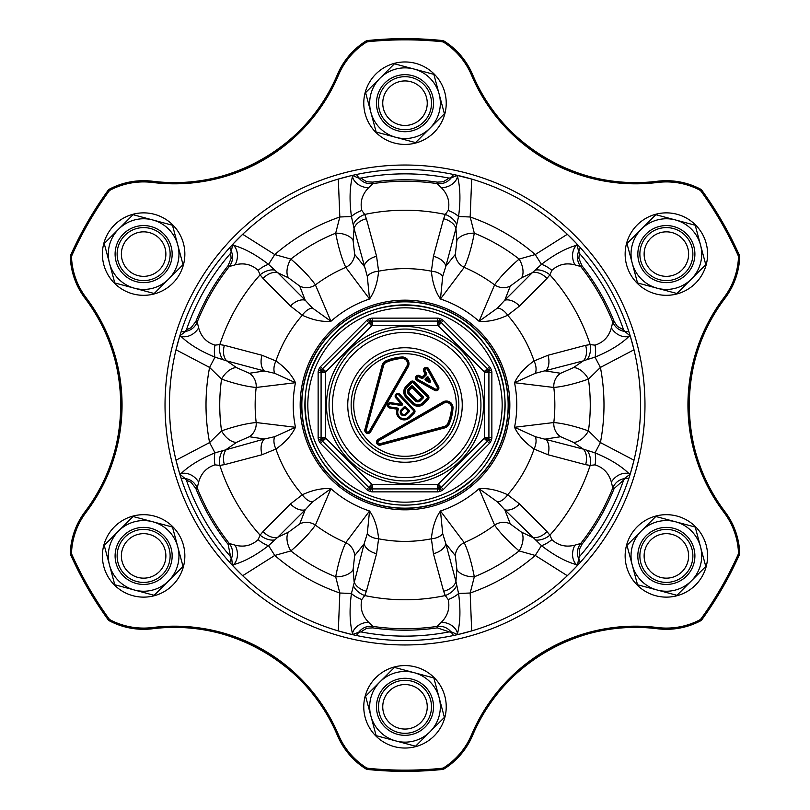 <?xml version="1.0" encoding="UTF-8"?>
<svg xmlns="http://www.w3.org/2000/svg" width="810" height="810" viewBox="0 0 810 810"><rect width="100%" height="100%" fill="white"/><g stroke="black" fill="none" stroke-linecap="round" stroke-linejoin="round"><path stroke-width="1.21" d="M691.973 260.952A26.497 26.497 0 0 0 659.512 228.501A26.497 26.497 0 0 0 647.635 272.838A26.497 26.497 0 0 0 691.973 260.952M687.862 259.858A22.255 22.255 0 0 1 650.643 269.831A22.255 22.255 0 0 1 660.616 232.602A22.255 22.255 0 0 1 687.862 259.858M646.198 274.266A28.522 28.522 0 0 0 693.927 261.478A28.522 28.522 0 0 0 658.986 226.547A28.522 28.522 0 0 0 646.198 274.266M675.52 219.966A35.336 35.336 0 0 0 632.245 263.24A35.336 35.336 0 0 0 691.355 279.085A35.336 35.336 0 0 0 675.52 219.966L695.223 225.251L705.783 264.657L676.937 293.503L637.521 282.943L626.96 243.537L655.817 214.69L675.52 219.966M626.96 243.537L637.521 282.943L676.937 293.503L705.783 264.657L695.223 225.251M626.555 264.769A41.219 41.219 0 0 1 677.038 214.275A41.219 41.219 0 0 1 695.517 283.247A41.219 41.219 0 0 1 626.555 264.769M423.741 84.453A26.497 26.497 0 0 0 379.404 96.329A26.497 26.497 0 0 0 411.855 128.79A26.497 26.497 0 0 0 423.741 84.453M420.734 87.46A22.255 22.255 0 0 1 410.761 124.689A22.255 22.255 0 0 1 383.505 97.433A22.255 22.255 0 0 1 420.734 87.46M412.381 130.744A28.522 28.522 0 0 0 425.169 83.025A28.522 28.522 0 0 0 377.45 95.813A28.522 28.522 0 0 0 412.381 130.744M444.406 113.754L433.846 74.348L394.44 63.787L380.011 78.205A35.336 35.336 0 0 0 395.857 137.325A35.336 35.336 0 0 0 439.131 94.051A35.336 35.336 0 0 0 380.011 78.205L394.44 63.787L433.846 74.348L444.406 113.754L415.56 142.601L395.857 137.325L376.154 132.04L370.869 112.337L365.593 92.634L380.011 78.205L365.593 92.634M376.154 132.04L415.56 142.601M394.328 143.016A41.219 41.219 0 0 1 375.85 74.044A41.219 41.219 0 0 1 444.822 92.522A41.219 41.219 0 0 1 394.328 143.016M136.769 228.501A26.497 26.497 0 0 0 124.892 272.838A26.497 26.497 0 0 0 169.229 260.952A26.497 26.497 0 0 0 136.769 228.501M137.872 232.602A22.255 22.255 0 0 1 165.119 259.858A22.255 22.255 0 0 1 127.899 269.831A22.255 22.255 0 0 1 137.872 232.602M171.183 261.478A28.522 28.522 0 0 0 136.242 226.547A28.522 28.522 0 0 0 123.454 274.266A28.522 28.522 0 0 0 171.183 261.478M109.502 263.24A35.336 35.336 0 0 0 168.612 279.085A35.336 35.336 0 0 0 152.776 219.966A35.336 35.336 0 0 0 109.502 263.24L104.217 243.537L133.063 214.69L172.479 225.251L183.04 264.657L154.183 293.503L114.777 282.943L109.502 263.24M154.183 293.503L183.04 264.657L172.479 225.251L133.063 214.69M172.773 283.247A41.219 41.219 0 0 1 103.812 264.769A41.219 41.219 0 0 1 154.295 214.275A41.219 41.219 0 0 1 172.773 283.247M118.027 549.048A26.497 26.497 0 0 0 150.488 581.499A26.497 26.497 0 0 0 162.364 537.162A26.497 26.497 0 0 0 118.027 549.048M122.138 550.142A22.255 22.255 0 0 1 159.357 540.169A22.255 22.255 0 0 1 149.384 577.398A22.255 22.255 0 0 1 122.138 550.142M163.802 535.734A28.522 28.522 0 0 0 116.073 548.522A28.522 28.522 0 0 0 151.014 583.453A28.522 28.522 0 0 0 163.802 535.734M134.48 590.034A35.336 35.336 0 0 0 177.755 546.76A35.336 35.336 0 0 0 118.645 530.914A35.336 35.336 0 0 0 134.48 590.034L114.777 584.749L104.217 545.343L133.063 516.496L172.479 527.057L183.04 566.463L154.183 595.309L134.48 590.034M183.04 566.463L172.479 527.057L152.776 521.772L133.063 516.496L104.217 545.343M183.445 545.231A41.219 41.219 0 0 1 132.962 595.725A41.219 41.219 0 0 1 114.483 526.753A41.219 41.219 0 0 1 183.445 545.231M386.259 725.547A26.497 26.497 0 0 0 430.596 713.671A26.497 26.497 0 0 0 398.145 681.21A26.497 26.497 0 0 0 386.259 725.547M389.266 722.54A22.255 22.255 0 0 1 399.239 685.311A22.255 22.255 0 0 1 426.495 712.567A22.255 22.255 0 0 1 389.266 722.54M397.619 679.256A28.522 28.522 0 0 0 384.831 726.975A28.522 28.522 0 0 0 432.55 714.187A28.522 28.522 0 0 0 397.619 679.256M429.988 731.794A35.336 35.336 0 0 0 414.143 672.675A35.336 35.336 0 0 0 370.869 715.949A35.336 35.336 0 0 0 429.988 731.794L415.56 746.212L376.154 735.652L365.593 696.246L394.44 667.399L433.846 677.96L444.406 717.366L429.988 731.794M433.846 677.96L394.44 667.399L365.593 696.246M415.672 666.984A41.219 41.219 0 0 1 434.15 735.956A41.219 41.219 0 0 1 365.178 717.478A41.219 41.219 0 0 1 415.672 666.984M365.816 767.434A72.191 72.191 0 0 1 338.509 734.923A178.089 178.089 0 0 0 152.523 627.537A72.191 72.191 0 0 1 110.717 620.156A5.7 5.7 0 0 1 108.692 618.415A365.158 365.158 0 0 1 72.029 554.901A5.7 5.7 0 0 1 71.533 552.278A72.191 72.191 0 0 1 86.042 512.376A178.089 178.089 0 0 0 86.042 297.624A72.191 72.191 0 0 1 71.533 257.722A5.7 5.7 0 0 1 72.029 255.099A365.158 365.158 0 0 1 108.692 191.585A5.7 5.7 0 0 1 110.717 189.844A72.191 72.191 0 0 1 152.523 182.463A178.089 178.089 0 0 0 338.509 75.077A72.191 72.191 0 0 1 365.816 42.566A5.7 5.7 0 0 1 368.337 41.685A365.158 365.158 0 0 1 441.663 41.685A5.7 5.7 0 0 1 444.184 42.566A72.191 72.191 0 0 1 471.491 75.077A178.089 178.089 0 0 0 657.477 182.463A72.191 72.191 0 0 1 699.283 189.844A5.7 5.7 0 0 1 701.308 191.585A365.158 365.158 0 0 1 737.971 255.099A5.7 5.7 0 0 1 738.467 257.722A72.191 72.191 0 0 1 723.958 297.624A178.089 178.089 0 0 0 723.958 512.376A72.191 72.191 0 0 1 738.467 552.278A5.7 5.7 0 0 1 737.971 554.901A365.158 365.158 0 0 1 701.308 618.415A5.7 5.7 0 0 1 699.283 620.156A72.191 72.191 0 0 1 657.477 627.537A178.089 178.089 0 0 0 471.491 734.923A72.191 72.191 0 0 1 444.184 767.434A5.7 5.7 0 0 1 441.663 768.315A365.158 365.158 0 0 1 368.337 768.315A5.7 5.7 0 0 1 365.816 767.434L365.715 767.586A5.893 5.883 19.3 0 0 368.317 768.498A365.34 365.34 0 0 0 441.683 768.498L441.663 768.315M181.116 478.194L184.862 478.558L186.422 480.158A231.144 231.144 0 0 0 230.617 556.713L231.225 558.86L229.665 562.292M229.645 562.282A235.558 235.558 0 0 1 181.106 478.214L179.86 474.275A235.558 235.558 0 0 0 229.645 562.282L232.44 565.34A235.558 235.558 0 0 1 229.645 562.282M356.451 635.496L358.638 632.428L360.794 631.871A231.144 231.144 0 0 0 449.206 631.871L451.362 632.428L453.549 635.496A235.558 235.558 0 0 1 356.461 635.506L352.421 634.615A235.558 235.558 0 0 0 453.539 635.506L457.579 634.615A235.558 235.558 0 0 1 453.539 635.506M580.335 562.292L578.775 558.86L579.383 556.713A231.144 231.144 0 0 0 623.578 480.158L625.138 478.558L628.884 478.194M578.806 557.877L577.581 564.934L576.528 564.692A14.722 11.37 -76.4 0 1 574.999 545.13C566.089 547.428 558.374 545.606 551.863 539.663A14.722 5.66 141.2 0 1 541.444 545.626C554.05 555.336 565.745 561.694 576.528 564.692L577.378 565.228A5.893 5.69 33.9 0 0 577.56 565.34A235.558 235.558 0 0 0 628.894 478.214L630.139 474.275A235.558 235.558 0 0 1 580.355 562.282L577.813 565.066A5.893 5.69 -146.2 0 1 577.581 564.934L576.416 566.565L577.813 565.066M628.884 331.806L625.138 331.442L623.578 329.842A231.144 231.144 0 0 0 579.383 253.287L578.775 251.14L580.335 247.708M624.297 330.925L629.957 335.826A5.893 5.69 -26.1 0 0 630.139 335.725A235.558 235.558 0 0 0 580.355 247.718L577.56 244.66A235.558 235.558 0 0 1 628.894 331.786L630.463 336.788A235.558 235.558 0 0 1 633.997 349.788L630.463 336.788A5.893 5.255 -22.1 0 1 630.362 336.839L630.625 337.335M358.638 177.572L356.451 174.504A235.558 235.558 0 0 1 453.539 174.494L451.362 177.572L449.206 178.129A231.144 231.144 0 0 0 360.794 178.129L359.508 178.048M229.665 247.708L231.225 251.14L230.617 253.287A231.144 231.144 0 0 0 186.422 329.842L184.862 331.442L181.116 331.806M231.194 252.123L232.622 244.772A5.893 5.69 -146.1 0 0 232.44 244.66A235.558 235.558 0 0 0 181.106 331.786L179.86 335.725A235.558 235.558 0 0 1 229.645 247.718L233.189 243.85A235.558 235.558 0 0 1 242.686 234.292L233.189 243.85A5.893 5.255 -142.1 0 1 233.29 243.911L233.584 243.435M630.625 472.665L633.997 460.212A235.558 235.558 0 0 1 630.463 473.212L629.795 474.498A5.893 5.69 26.2 0 1 630.028 474.63M585.61 464.677A14.722 9.437 -75 0 0 583.261 449.115L535.349 436.712L514.532 427.285C518.238 435.213 524.748 442.462 534.073 449.044L547.975 454.734L585.61 464.677L590.176 465.396L595.046 464.859C603.45 467.522 608.887 473.283 611.358 482.163A14.722 11.37 -43.6 0 1 629.066 473.698L629.957 474.174A5.893 5.69 -153.9 0 1 630.139 474.275L630.463 473.212A5.893 5.255 -157.9 0 0 630.362 473.161M576.71 566.089A5.893 5.255 37.9 0 0 576.811 566.149A235.558 235.558 0 0 1 567.314 575.707L576.416 566.565M234.323 567.344A235.558 235.558 0 0 0 242.686 575.707A235.558 235.558 0 0 1 233.189 566.149L242.686 575.707A235.558 235.558 0 0 0 338.317 630.919L351.348 634.362A235.558 235.558 0 0 1 338.317 630.919A235.558 235.558 0 0 0 349.738 633.987M575.677 567.344A235.558 235.558 0 0 1 458.652 634.362L471.683 630.919A235.558 235.558 0 0 1 460.262 633.987M443.617 591.249A14.722 9.437 -15 0 0 455.929 581.428L445.875 543.834A14.722 9.437 165 0 1 433.421 553.686L443.617 591.249L445.277 595.563L448.183 599.521C450.087 608.118 447.808 615.711 441.359 622.293A14.722 11.37 16.4 0 1 457.539 633.39L457.579 634.402A5.893 5.69 -93.9 0 1 457.579 634.615L458.652 634.362A5.893 5.255 -97.9 0 0 458.652 634.25L457.215 634.422L450.856 631.658C447.15 627.477 442.554 625.735 437.066 626.413L437.278 627.871L449.206 631.871M351.348 634.25A5.893 5.255 97.9 0 0 351.348 634.362L352.421 634.615A5.893 5.69 93.9 0 1 352.421 634.402L350.781 634.23M576.416 243.435L567.314 234.292A235.558 235.558 0 0 1 576.811 243.85L578.806 252.123M546.983 278.427A14.722 9.437 -135 0 0 532.332 272.676L504.802 300.186A14.722 9.437 45 0 1 519.554 306.048L546.983 278.427L549.899 274.833L551.863 270.337C558.374 264.394 566.079 262.572 574.999 264.87A14.722 11.37 -103.6 0 1 576.528 245.308L577.378 244.772A5.893 5.69 146.1 0 1 577.56 244.66L576.811 243.85A5.893 5.255 142.1 0 0 576.71 243.911M179.061 338.367A235.558 235.558 0 0 0 176.003 349.788A235.558 235.558 0 0 1 179.536 336.788L176.003 349.788A235.558 235.558 0 0 0 176.003 460.212L179.536 473.212A235.558 235.558 0 0 1 176.003 460.212A235.558 235.558 0 0 0 179.061 471.633M263.017 531.573A14.722 9.437 45 0 0 277.668 537.324L305.198 509.814A14.722 9.437 -135 0 1 290.446 503.952L263.017 531.573L260.101 535.167L258.137 539.663C251.626 545.606 243.911 547.428 235.001 545.13A14.722 11.37 76.4 0 1 233.472 564.692L232.622 565.228A5.893 5.69 -33.9 0 1 232.44 565.34L233.189 566.149A5.893 5.255 -37.9 0 0 233.29 566.089L232.419 564.934L231.64 558.039C233.401 552.744 232.612 547.884 229.281 543.48L228.126 544.381L230.617 556.713M179.638 473.161A5.893 5.255 157.9 0 0 179.536 473.212L179.86 474.275A5.893 5.69 153.9 0 1 180.043 474.174L179.374 472.665M350.781 175.77L338.317 179.081A235.558 235.558 0 0 1 351.348 175.638L352.785 175.578L359.144 178.342C362.85 182.523 367.446 184.265 372.934 183.586A223.722 223.722 0 0 1 437.066 183.586L441.359 187.707C447.808 194.278 450.087 201.872 448.183 210.478L445.277 214.437L443.617 218.751L433.421 256.314A14.722 9.437 15 0 1 445.875 266.166L455.929 228.572A14.722 9.437 -165 0 0 443.617 218.751M366.383 218.751A14.722 9.437 165 0 0 354.071 228.572L367.284 276.261L369.532 299.001C374.544 291.833 377.571 282.558 378.604 271.198L376.579 256.314L366.383 218.751L364.723 214.437L361.817 210.478C359.913 201.882 362.192 194.289 368.641 187.707A14.722 11.37 -163.6 0 1 352.461 176.61L352.421 175.598A5.893 5.69 86.1 0 1 352.421 175.385A235.558 235.558 0 0 1 356.461 174.494L351.348 175.638A5.893 5.255 82.1 0 0 351.348 175.75M450.492 178.048L457.215 175.578L458.652 175.75A5.893 5.255 -82.1 0 0 458.652 175.638A235.558 235.558 0 0 1 471.683 179.081L453.539 174.494M356.461 174.494A235.558 235.558 0 0 1 457.579 175.385A5.893 5.69 -86.1 0 1 457.579 175.598L457.539 176.61A14.722 11.37 163.6 0 1 441.359 187.707M630.939 338.367A235.558 235.558 0 0 1 633.997 460.212L600.413 442.564L588.445 430.869C574.806 426.151 563.264 423.377 553.817 422.536L514.532 427.285A111.78 111.78 0 0 0 514.532 382.715L535.349 373.288L583.261 360.885A14.722 9.437 -105 0 0 585.61 345.323L547.975 355.266A14.722 9.437 75 0 1 545.677 370.98L560.652 373.278A14.722 13.466 -81.2 0 0 553.817 387.464C563.223 386.633 574.766 383.849 588.445 379.131L600.413 367.436L633.997 349.788M305.35 431.7A103.174 103.174 0 0 1 431.7 305.35A103.174 103.174 0 0 1 477.951 477.951A103.174 103.174 0 0 1 305.35 431.7M224.39 345.323A14.722 9.437 105 0 0 226.739 360.885L264.323 370.98A14.722 9.437 -75 0 1 262.025 355.266L224.39 345.323L219.824 344.604L214.954 345.141C206.55 342.478 201.113 336.717 198.642 327.837A14.722 11.37 136.4 0 1 180.934 336.302L180.043 335.826A5.893 5.69 26.1 0 1 179.86 335.725L179.536 336.788A5.893 5.255 22.1 0 0 179.638 336.839L180.205 335.502L185.784 331.381C191.251 330.267 195.058 327.159 197.215 322.056A223.722 223.722 0 0 1 229.281 266.52C232.612 262.106 233.401 257.256 231.64 251.961L231.225 251.14M577.813 244.934A5.893 5.69 146.2 0 0 577.581 245.065L576.528 245.308C565.745 248.316 554.05 254.674 541.444 264.374L535.238 254.553L567.314 234.292A235.558 235.558 0 0 0 471.683 179.081L470.175 216.989L458.561 216.523C460.667 200.748 460.323 187.444 457.539 176.61L457.215 175.578A5.893 5.69 -86.2 0 0 457.215 175.304M349.738 176.013A235.558 235.558 0 0 0 234.323 242.656M233.29 243.911L232.622 244.772L233.472 245.308A14.722 11.37 103.6 0 1 235.001 264.87C243.911 262.572 251.626 264.394 258.137 270.337A14.722 5.66 -38.8 0 1 268.555 264.374C255.95 254.664 244.256 248.305 233.472 245.308L232.419 245.065A5.893 5.69 -146.2 0 0 232.186 244.934M235.001 264.87L229.281 266.52L228.126 265.619A225.19 225.19 0 0 0 195.848 321.519L197.215 322.056L198.642 327.837M184.862 331.442L185.703 330.925M179.972 335.37A5.893 5.69 26.2 0 0 180.205 335.502L180.934 336.302C188.932 344.139 200.283 351.084 214.994 357.149A14.722 5.66 -81.2 0 1 214.954 345.141M176.003 349.788L209.587 367.436L214.994 357.149L226.739 360.885M226.739 449.115A14.722 9.437 75 0 0 224.39 464.677L262.025 454.734A14.722 9.437 -105 0 1 264.323 439.02L214.994 452.851C200.283 458.916 188.922 465.861 180.934 473.698A14.722 11.37 43.6 0 1 198.642 482.163C201.103 473.293 206.54 467.522 214.954 464.859A14.722 5.66 -98.8 0 1 214.994 452.851L209.587 442.564L176.003 460.212M185.703 479.075L180.205 474.498A5.893 5.69 153.8 0 0 179.972 474.63M186.422 480.158L191.049 482.254L195.848 488.481L197.215 487.944C195.058 482.841 191.251 479.733 185.784 478.619L184.862 478.558M231.225 558.86L231.194 557.877M232.186 565.066A5.893 5.69 -33.8 0 0 232.419 564.934L233.472 564.692C244.256 561.694 255.95 555.336 268.555 545.626A14.722 5.66 -141.2 0 1 258.137 539.663M242.686 575.707L274.762 555.447L268.555 545.626L277.668 537.324M376.579 553.686L378.604 538.802C377.571 527.442 374.544 518.167 369.532 510.999L345.779 542.649C341.8 551.205 338.428 562.596 335.684 576.801A14.722 7.816 -7.2 0 0 353.119 569.41L354.071 581.448A14.722 9.437 15 0 0 366.383 591.249L376.579 553.686A14.722 9.437 -165 0 1 364.125 543.834L351.439 593.477C349.333 609.252 349.677 622.556 352.461 633.39A14.722 11.37 -16.4 0 1 368.641 622.293C362.192 615.721 359.913 608.128 361.817 599.521A14.722 5.66 -158.8 0 1 351.439 593.477L339.825 593.011L338.317 630.919M359.508 631.952L352.785 634.422A5.893 5.69 93.8 0 0 352.785 634.696M360.794 631.871L366.798 628.236L372.721 627.871L372.934 626.413C367.446 625.735 362.85 627.477 359.144 631.658L358.638 632.428M451.362 632.428L450.492 631.952M457.215 634.696A5.893 5.69 -93.8 0 0 457.215 634.422L457.539 633.39C460.323 622.536 460.667 609.231 458.561 593.477A14.722 5.66 158.8 0 1 448.183 599.521M459.219 634.23L458.652 634.25M471.683 630.919L470.175 593.011L458.561 593.477L455.929 581.428L456.88 569.41A14.722 7.816 7.2 0 0 474.316 576.801C471.572 562.596 468.2 551.205 464.221 542.649A14.722 13.466 -38.8 0 0 455.352 555.66L456.88 569.41M532.332 537.324A14.722 9.437 -45 0 0 546.983 531.573L519.554 503.952A14.722 9.437 135 0 1 504.802 509.814L541.444 545.626L535.238 555.447L567.314 575.707M657.477 182.463L657.447 182.28A177.906 177.906 0 0 1 471.653 75.006A72.374 72.374 0 0 0 444.285 42.414L444.184 42.566M699.283 189.844L699.364 189.682A72.374 72.374 0 0 0 657.447 182.28L657.325 181.258A73.396 73.396 0 0 1 700.073 188.892L700.073 188.892A5.893 5.883 40.8 0 1 702.149 190.674L702.149 190.674A366.373 366.373 0 0 1 739.186 254.826L739.186 254.826A5.893 5.883 79.2 0 1 739.692 257.509L739.692 257.509A73.396 73.396 0 0 1 724.93 298.353L724.93 298.353A176.884 176.884 0 0 0 724.93 511.647L724.93 511.647A73.396 73.396 0 0 1 739.692 552.491L739.692 552.491A5.893 5.883 100.8 0 1 739.186 555.174L739.186 555.174A366.373 366.373 0 0 1 702.149 619.326L702.149 619.326A5.893 5.883 139.2 0 1 700.073 621.108A73.396 73.396 0 0 1 657.325 628.742L657.325 628.742A176.884 176.884 0 0 0 472.605 735.389L472.605 735.389A73.396 73.396 0 0 1 444.619 768.599A5.893 5.883 160.8 0 1 442.037 769.5A366.373 366.373 0 0 1 367.963 769.5A5.893 5.883 -160.8 0 1 365.381 768.599L365.381 768.599A73.396 73.396 0 0 1 337.395 735.389L337.395 735.389A176.884 176.884 0 0 0 152.675 628.742L152.675 628.742A73.396 73.396 0 0 1 109.927 621.108L109.927 621.108A5.893 5.883 -139.2 0 1 107.851 619.326L107.851 619.326A366.373 366.373 0 0 1 70.814 555.174L70.814 555.174A5.893 5.883 -100.8 0 1 70.308 552.491L70.308 552.491A73.396 73.396 0 0 1 85.07 511.647L85.07 511.647A176.884 176.884 0 0 0 85.07 298.353L85.07 298.353A73.396 73.396 0 0 1 70.308 257.509L70.308 257.509A5.893 5.883 -79.2 0 1 70.814 254.826L70.814 254.826A366.373 366.373 0 0 1 107.851 190.674L107.851 190.674A5.893 5.883 -40.8 0 1 109.927 188.892A73.396 73.396 0 0 1 152.675 181.258L152.675 181.258A176.884 176.884 0 0 0 337.395 74.611L337.395 74.611A73.396 73.396 0 0 1 365.381 41.401A5.893 5.883 -19.2 0 1 367.963 40.5A366.373 366.373 0 0 1 442.037 40.5A5.893 5.883 19.2 0 1 444.619 41.401L444.619 41.401A73.396 73.396 0 0 1 472.605 74.611L472.605 74.611A176.884 176.884 0 0 0 657.325 181.258C672.34 179.496 686.596 182.037 700.073 188.892L699.364 189.682A5.893 5.883 -139.3 0 1 701.46 191.484L701.308 191.585M737.971 255.099L738.143 255.018A365.34 365.34 0 0 0 701.46 191.484L702.149 190.674C716.658 210.813 729.01 232.186 739.186 254.826L738.143 255.018A5.893 5.883 -100.7 0 1 738.649 257.732L738.467 257.722M738.467 552.278L738.649 552.268A72.374 72.374 0 0 0 724.11 512.264A177.906 177.906 0 0 1 724.11 297.736A72.374 72.374 0 0 0 738.649 257.732L739.692 257.509C738.892 272.616 733.971 286.224 724.93 298.353L723.958 297.624M701.308 618.415L701.46 618.516A365.34 365.34 0 0 0 738.143 554.982L737.971 554.901M657.477 627.537L657.447 627.72A72.374 72.374 0 0 0 699.364 620.318L700.073 621.108A5.893 5.893 0 0 0 702.149 619.326C716.658 599.187 729.01 577.813 739.186 555.174L738.143 554.982A5.893 5.883 -79.3 0 0 738.649 552.268L739.692 552.491C738.892 537.384 733.971 523.776 724.93 511.647L723.958 512.376M702.149 619.326L701.46 618.516A5.893 5.883 -40.7 0 1 699.364 620.318L699.283 620.156M444.184 767.434L444.285 767.586A72.374 72.374 0 0 0 471.653 734.994A177.906 177.906 0 0 1 657.447 627.72L657.325 628.742C581.003 618.02 501.491 663.927 472.605 735.389L471.491 734.923M368.337 768.315L367.963 769.5C392.658 772.001 417.342 772.001 442.037 769.5A5.893 5.893 0 0 0 444.609 768.599M471.491 75.077L472.605 74.611C466.621 60.72 457.296 49.653 444.619 41.401L444.285 42.414A5.893 5.883 -160.7 0 0 441.683 41.502A365.34 365.34 0 0 0 368.317 41.502L368.337 41.685M108.692 191.585L108.54 191.484A365.34 365.34 0 0 0 71.857 255.018A5.893 5.883 100.7 0 0 71.351 257.732A72.374 72.374 0 0 0 85.89 297.736L86.042 297.624M72.029 554.901L71.857 554.982A365.34 365.34 0 0 0 108.54 618.516L108.692 618.415M71.533 257.722L70.308 257.509A5.893 5.893 0 0 1 70.814 254.826C80.99 232.186 93.342 210.813 107.851 190.674L108.54 191.484A5.893 5.883 139.3 0 1 110.636 189.682L110.717 189.844M110.717 620.156L110.636 620.318A5.893 5.883 40.7 0 1 108.54 618.516L107.851 619.326C93.342 599.187 80.99 577.813 70.814 555.174L71.857 554.982A5.893 5.883 79.3 0 1 71.351 552.268L70.308 552.491C71.108 537.384 76.029 523.776 85.07 511.647C132.516 450.917 132.516 359.093 85.07 298.353L85.89 297.736A177.906 177.906 0 0 1 85.89 512.264A72.374 72.374 0 0 0 71.351 552.268L71.533 552.278M70.814 254.826L72.029 255.099M365.816 42.566L365.715 42.414A72.374 72.374 0 0 0 338.347 75.006A177.906 177.906 0 0 1 152.553 182.28A72.374 72.374 0 0 0 110.636 189.682L109.927 188.892C123.403 182.037 137.66 179.496 152.675 181.258L152.523 182.463M441.663 41.685L442.037 40.5C417.342 37.999 392.658 37.999 367.963 40.5A5.893 5.893 0 0 0 365.391 41.401M611.358 327.837C608.897 336.707 603.46 342.478 595.046 345.141A14.722 5.66 81.2 0 1 595.006 357.149C609.717 351.084 621.078 344.139 629.066 336.302A14.722 11.37 -136.4 0 1 611.358 327.837L612.785 322.056L614.152 321.519A225.19 225.19 0 0 0 581.874 265.619L580.719 266.52A223.722 223.722 0 0 1 612.785 322.056C614.942 327.159 618.749 330.267 624.216 331.381L625.138 331.442M630.362 336.839L629.957 335.826L629.066 336.302L629.795 335.502A5.893 5.69 -26.2 0 0 630.028 335.37M623.578 329.842L617.422 326.46L614.152 321.519M578.775 251.14L578.36 251.961C576.598 257.256 577.388 262.116 580.719 266.52L574.999 264.87M352.785 175.304A5.893 5.69 86.2 0 0 352.785 175.578L352.461 176.61C349.677 187.464 349.333 200.769 351.439 216.523A14.722 5.66 -21.2 0 1 361.817 210.478M449.206 178.129L443.202 181.764L437.278 182.128A225.19 225.19 0 0 0 372.721 182.128L366.798 181.764L360.794 178.129M372.721 182.128L372.934 183.586L368.641 187.707M437.278 182.128L437.066 183.586C442.554 184.265 447.15 182.523 450.856 178.342L451.362 177.572M458.652 175.75L459.219 175.77M235.001 545.13L229.281 543.48A223.722 223.722 0 0 1 197.215 487.944L198.642 482.163M441.359 622.293L437.066 626.413A223.722 223.722 0 0 1 372.934 626.413L368.641 622.293M625.138 478.558L624.297 479.075M595.046 464.859A14.722 5.66 98.8 0 0 595.006 452.851C609.717 458.916 621.067 465.861 629.066 473.698L629.795 474.498L624.216 478.619C618.749 479.733 614.942 482.841 612.785 487.944L614.152 488.481L623.578 480.158M579.383 556.713L579.231 549.696L581.874 544.381L580.719 543.48C577.388 547.894 576.598 552.744 578.36 558.039L578.775 558.86M611.358 482.163L612.785 487.944A223.722 223.722 0 0 1 580.719 543.48L574.999 545.13M361.817 599.521L364.723 595.563L366.383 591.249M214.954 464.859L219.824 465.396L224.39 464.677M258.137 270.337L260.101 274.833L263.017 278.427L290.446 306.048A14.722 9.437 -45 0 1 305.198 300.186L277.668 272.676A14.722 9.437 135 0 0 263.017 278.427M595.046 345.141L590.176 344.604L585.61 345.323M433.421 256.314L431.396 271.198C432.429 282.558 435.456 291.833 440.468 299.001L464.221 267.351C468.21 258.765 471.572 247.374 474.316 233.199L470.175 216.989A198.987 198.987 0 0 1 535.238 254.553L519.129 259.068C508.224 268.525 500.043 277.131 494.596 284.887A14.722 13.466 -158.8 0 0 510.3 286.062L504.802 300.186L497.634 307.972A14.722 9.335 60 0 1 507.678 315.242L519.554 306.048M497.634 307.972L479.064 321.286C487.782 322.036 497.32 320.021 507.678 315.242A136.374 136.374 0 0 1 534.073 360.956C524.748 367.537 518.238 374.787 514.532 382.715L553.817 387.464A149.85 149.85 0 0 1 553.817 422.536A14.722 13.466 81.2 0 0 560.652 436.722L573.318 442.28A14.722 7.816 127.2 0 0 588.445 430.869A185.257 185.257 0 0 0 588.445 379.131A14.722 7.816 -127.2 0 0 573.318 367.72L560.652 373.278M583.261 360.885L586.956 359.64A14.722 9.274 -93.9 0 0 590.176 344.604A194.775 194.775 0 0 0 549.899 274.833A14.722 9.274 -146.1 0 0 535.258 270.094L532.332 272.676M535.258 270.094L541.444 264.374A14.722 5.66 38.8 0 1 551.863 270.337M519.554 503.952L507.678 494.758C497.32 489.979 487.782 487.964 479.064 488.714L497.634 502.028L504.802 509.814L510.3 523.938A14.722 13.466 -21.2 0 0 494.596 525.113C500.023 532.838 508.194 541.444 519.129 550.932L535.238 555.447A198.987 198.987 0 0 1 470.175 593.011L474.316 576.801A185.257 185.257 0 0 0 519.129 550.932A14.722 7.816 -67.2 0 0 521.448 532.129L510.3 523.938M455.352 555.66L445.875 543.834L442.716 533.739L440.468 510.999C435.456 518.167 432.429 527.442 431.396 538.802L433.421 553.686M299.7 523.938L288.552 532.129A14.722 7.816 67.2 0 0 290.871 550.932A185.257 185.257 0 0 0 335.684 576.801L339.825 593.011A198.987 198.987 0 0 1 274.762 555.447L290.871 550.932C301.806 541.444 309.977 532.838 315.404 525.113A14.722 13.466 21.2 0 0 299.7 523.938L305.198 509.814L312.366 502.028L330.936 488.714C322.218 487.964 312.68 489.979 302.322 494.758L290.446 503.952M262.025 454.734L275.926 449.044C285.252 442.462 291.762 435.213 295.468 427.285L274.651 436.712L264.323 439.02L249.348 436.722A14.722 13.466 98.8 0 0 256.183 422.536C246.777 423.367 235.234 426.151 221.555 430.869L209.587 442.564A198.987 198.987 0 0 1 209.587 367.436L221.555 379.131A14.722 7.816 127.2 0 1 236.682 367.72L226.719 360.875M226.719 449.125L236.682 442.28A14.722 7.816 52.8 0 1 221.555 430.869A185.257 185.257 0 0 1 221.555 379.131C235.234 383.849 246.777 386.633 256.183 387.464A14.722 13.466 81.2 0 0 249.348 373.278L264.323 370.98L274.651 373.288L295.468 382.715C291.762 374.787 285.252 367.537 275.926 360.956L262.025 355.266M290.446 306.048L302.322 315.242C312.68 320.021 322.218 322.036 330.936 321.286L312.366 307.972L305.198 300.186L299.7 286.062A14.722 13.466 158.8 0 0 315.404 284.887C309.977 277.162 301.806 268.555 290.871 259.068L274.762 254.553L242.686 234.292M494.596 284.887L479.064 321.286A111.78 111.78 0 0 0 440.468 299.001L442.716 276.261L445.875 266.166L455.352 254.34A14.722 13.466 38.8 0 0 464.221 267.351A149.85 149.85 0 0 1 494.596 284.887M510.3 286.062L521.448 277.87A14.722 7.816 67.2 0 0 519.129 259.068A185.257 185.257 0 0 0 474.316 233.199A14.722 7.816 -7.2 0 0 456.88 240.59L455.352 254.34M547.975 355.266L534.073 360.956A14.722 9.335 60 0 1 535.349 373.288M586.956 359.64L595.006 357.149L600.413 367.436A198.987 198.987 0 0 1 600.413 442.564L595.006 452.851L583.261 449.115M442.716 533.739A14.722 9.335 180 0 1 431.396 538.802A136.374 136.374 0 0 1 378.604 538.802A14.722 9.335 180 0 1 367.284 533.739L364.125 543.834L354.648 555.66A14.722 13.466 38.8 0 0 345.779 542.649A149.85 149.85 0 0 1 315.404 525.113L330.936 488.714A111.78 111.78 0 0 0 369.532 510.999L367.284 533.739M353.302 585.255A14.722 9.274 26.1 0 0 364.723 595.563A194.775 194.775 0 0 0 445.277 595.563A14.722 9.274 -26.1 0 0 456.698 585.255M464.221 542.649L440.468 510.999A111.78 111.78 0 0 0 479.064 488.714L494.596 525.113A149.85 149.85 0 0 1 464.221 542.649M312.366 502.028A14.722 9.335 -120 0 1 302.322 494.758A136.374 136.374 0 0 1 275.926 449.044A14.722 9.335 -120 0 1 274.651 436.712M223.044 450.36A14.722 9.274 86.1 0 0 219.824 465.396A194.775 194.775 0 0 0 260.101 535.167A14.722 9.274 33.9 0 0 274.742 539.905M295.468 427.285L256.183 422.536A149.85 149.85 0 0 1 256.183 387.464L295.468 382.715A111.78 111.78 0 0 0 295.468 427.285M274.651 373.288A14.722 9.335 -60 0 1 275.926 360.956A136.374 136.374 0 0 1 302.322 315.242A14.722 9.335 -60 0 1 312.366 307.972M277.668 272.676L274.742 270.094A14.722 9.274 146.1 0 0 260.101 274.833A194.775 194.775 0 0 0 219.824 344.604A14.722 9.274 93.9 0 0 223.044 359.64M274.742 270.094L268.555 264.374L274.762 254.553A198.987 198.987 0 0 1 339.825 216.989L351.439 216.523L354.071 228.572L353.119 240.59A14.722 7.816 -172.8 0 0 335.684 233.199C338.428 247.404 341.8 258.785 345.779 267.351A14.722 13.466 141.2 0 0 354.648 254.34L353.119 240.59M330.936 321.286L315.404 284.887A149.85 149.85 0 0 1 345.779 267.351L369.532 299.001A111.78 111.78 0 0 0 330.936 321.286M367.284 276.261A14.722 9.335 0 0 1 378.604 271.198A136.374 136.374 0 0 1 431.396 271.198A14.722 9.335 -0 0 1 442.716 276.261M456.88 240.59L455.929 228.552L456.698 224.745A14.722 9.274 -153.9 0 0 445.277 214.437A194.775 194.775 0 0 0 364.723 214.437A14.722 9.274 153.9 0 0 353.302 224.745M448.183 210.478A14.722 5.66 21.2 0 1 458.561 216.523L456.698 224.745M354.648 254.34L364.125 266.166A14.722 9.437 -15 0 1 376.579 256.314M338.317 179.081L339.825 216.989L335.684 233.199A185.257 185.257 0 0 0 290.871 259.068A14.722 7.816 112.8 0 0 288.552 277.87L299.7 286.062M535.349 436.712A14.722 9.335 120 0 1 534.073 449.044A136.374 136.374 0 0 1 507.678 494.758A14.722 9.335 120 0 1 497.634 502.028M535.258 539.905A14.722 9.274 -33.9 0 0 549.899 535.167L546.983 531.573M551.863 539.663L549.899 535.167A194.775 194.775 0 0 0 590.176 465.396A14.722 9.274 -86.1 0 0 586.956 450.36M560.652 436.722L545.677 439.02A14.722 9.437 105 0 1 547.975 454.734M408.847 410.943L405.881 414.244A2.946 2.946 0 0 1 401.709 414.244A2.946 2.946 0 0 1 401.709 410.083L405.01 407.106L408.847 411.277L409.263 410.528L405.425 406.691A0.82 0.82 0 0 0 404.261 406.691L401.294 409.658A3.534 3.534 0 0 0 401.294 414.659A3.534 3.534 0 0 0 406.296 414.659L405.466 413.829A2.359 2.359 0 0 1 402.125 413.829A2.359 2.359 0 0 1 402.125 410.498L401.294 409.658M404.261 406.691L405.425 406.691M390.623 403.238A2.157 2.157 0 0 0 388.172 405.041A2.157 2.157 0 0 0 389.975 407.501L397.882 409.111A7.108 7.108 0 0 0 409.293 417.241L413.9 412.634A1.772 1.772 0 0 0 413.93 410.164L399.289 394.652A2.076 2.076 0 0 0 396.394 394.531A2.076 2.076 0 0 0 396.222 397.426L401.962 404.474L390.623 403.238L401.375 404.899L401.315 404.291L390.714 402.661L390.541 403.825L401.284 405.476A0.881 0.881 0 0 0 402.043 405.233L402.378 404.889A0.881 0.881 0 0 0 402.428 403.684L396.667 397.042A1.478 1.478 0 0 1 396.789 394.966A1.478 1.478 0 0 1 398.864 395.047L413.505 410.569A1.185 1.185 0 0 1 413.475 412.219L408.878 416.826A6.51 6.51 0 0 1 398.409 409.364A0.891 0.891 0 0 0 397.75 408.098L390.055 406.914A1.569 1.569 0 0 1 388.749 405.132A1.569 1.569 0 0 1 390.541 403.825M402.043 405.233L401.315 404.291L402.378 404.889M397.75 408.098L397.194 409.202L398.409 409.364M401.983 404.068L401.355 404.251L395.776 397.811L396.222 397.426L401.983 404.068L402.428 403.684M423.164 396.586L421.818 397.315L422.648 397.528L419.924 400.251A2.956 2.956 0 0 1 415.733 400.251L409.04 393.549A2.956 2.956 0 0 1 409.04 389.367L412.179 386.643L423.164 398.044A1.033 1.033 0 0 0 423.164 396.586L412.695 386.127A1.033 1.033 0 0 0 411.237 386.127L411.763 386.643L412.695 386.127M426.89 377.166L427.518 378.624L427.872 377.754L429.826 381.287L428.439 380.305L429.432 381.692L425.898 379.738L427.407 377.693L428.52 377.399A1.033 1.033 0 0 0 426.89 377.166L425.311 378.746A1.033 1.033 0 0 0 425.544 380.376L429.077 382.33A1.033 1.033 0 0 0 430.475 380.933L428.52 377.399M427.194 398.307L422.587 402.904A6.369 6.369 0 0 1 413.576 402.904L407.096 396.424A6.369 6.369 0 0 1 407.096 387.413L411.693 382.806A1.043 1.043 0 0 1 413.171 382.806L427.194 396.829A1.043 1.043 0 0 1 427.194 398.307L427.71 398.824A1.772 1.772 0 0 0 427.71 396.313L413.687 382.29A1.772 1.772 0 0 0 411.176 382.29L406.569 386.897A7.108 7.108 0 0 0 406.569 396.94L413.059 403.431A7.108 7.108 0 0 0 423.103 403.431L427.71 398.824L428.227 399.35A2.511 2.511 0 0 0 428.227 395.796L414.204 381.773A2.511 2.511 0 0 0 410.65 381.773L406.053 386.37A7.837 7.837 0 0 0 406.053 397.457L412.543 403.947A7.837 7.837 0 0 0 423.63 403.947L428.227 399.35M406.053 386.37L406.569 386.897L411.176 382.29L411.693 382.806M443.019 401.922L443.758 403.198A5.184 5.184 0 0 1 451.524 408.027L452.263 408.068A5.923 5.923 0 0 0 443.394 402.56L378.412 440.083A2.369 2.369 0 0 0 380.204 444.417L444.568 427.174A5.923 5.923 0 0 0 448.467 423.802A47.355 47.355 0 0 0 452.263 408.068L452.992 408.118A6.652 6.652 0 0 0 443.019 401.922L378.037 439.445A3.108 3.108 0 0 0 380.396 445.125L444.751 427.882A6.652 6.652 0 0 0 449.145 424.096A48.094 48.094 0 0 0 452.992 408.118M370.555 431.963L369.289 431.224A1.63 1.63 0 0 1 366.292 429.988L365.583 429.796L382.826 365.432L383.535 365.624A5.184 5.184 0 0 1 386.492 362.212L386.198 361.533A5.923 5.923 0 0 0 382.826 365.432L365.583 429.796A2.369 2.369 0 0 0 369.917 431.588L407.44 366.606A5.923 5.923 0 0 0 401.932 357.736A47.355 47.355 0 0 0 386.198 361.533L385.904 360.855A6.652 6.652 0 0 0 382.117 365.249L364.875 429.604A3.108 3.108 0 0 0 370.555 431.963L408.078 366.981A6.652 6.652 0 0 0 401.882 357.007A48.094 48.094 0 0 0 385.904 360.855M419.651 375.648A2.805 2.805 0 0 0 415.834 376.741A2.805 2.805 0 0 0 416.937 380.558L434.727 390.4A2.805 2.805 0 0 0 438.534 386.583L428.703 368.793A2.805 2.805 0 0 0 424.885 367.689A2.805 2.805 0 0 0 423.792 371.507L425.149 373.977L422.111 377.004L419.651 375.648L419.296 376.296A2.076 2.076 0 0 0 416.482 377.106A2.076 2.076 0 0 0 417.292 379.92L435.081 389.752A2.076 2.076 0 0 0 437.896 386.937L428.055 369.147A2.076 2.076 0 0 0 425.24 368.337A2.076 2.076 0 0 0 424.43 371.152L425.959 373.906L425.149 373.977L425.908 374.26L422.395 377.764L422.111 377.004L422.05 377.814L419.296 376.296L422.05 377.814L421.696 378.462A1.033 1.033 0 0 0 422.921 378.28L422.395 377.764M425.959 373.906L426.597 373.552L425.078 370.798L423.792 371.507M429.432 381.692L429.077 382.33M425.544 380.376L425.311 378.746M372.357 318.138A5.893 5.893 0 0 0 370.16 318.563A93.191 93.191 0 0 0 368.52 319.241A5.893 5.893 0 0 0 366.657 320.497L368.742 322.582A2.946 2.946 0 0 1 369.674 321.955A2.946 2.946 0 0 0 368.742 322.582L371.658 325.904A85.83 85.83 0 0 1 372.651 325.498L437.349 325.498A85.83 85.83 0 0 1 438.342 325.904L440.326 321.955A90.244 90.244 0 0 0 438.736 321.297A2.946 2.946 0 0 0 437.643 321.084A2.946 2.946 0 0 1 438.736 321.297A90.244 90.244 0 0 1 440.326 321.955A2.946 2.946 0 0 1 441.258 322.582L443.343 320.497A5.893 5.893 0 0 0 441.48 319.241A93.191 93.191 0 0 0 439.84 318.563A5.893 5.893 0 0 0 437.643 318.138L372.357 318.138L372.357 321.084A2.946 2.946 0 0 0 371.263 321.297L372.651 325.498L372.357 321.084L437.643 321.084L437.349 325.498L438.736 321.297A2.946 2.946 0 0 0 437.643 321.084L437.643 318.138M368.52 319.241L369.674 321.955A90.244 90.244 0 0 1 371.263 321.297A2.946 2.946 0 0 1 372.357 321.084A2.946 2.946 0 0 0 371.263 321.297A90.244 90.244 0 0 0 369.674 321.955L371.658 325.904L325.904 371.658L322.582 368.742A2.946 2.946 0 0 0 321.955 369.674L325.904 371.658A85.83 85.83 0 0 0 325.498 372.651L321.297 371.263A90.244 90.244 0 0 1 321.955 369.674A2.946 2.946 0 0 1 322.582 368.742L368.742 322.582M489.503 366.657L487.417 368.742L441.258 322.582L438.342 325.904L484.096 371.658L488.045 369.674A2.946 2.946 0 0 0 487.417 368.742L484.096 371.658A85.83 85.83 0 0 1 484.501 372.651L488.703 371.263A90.244 90.244 0 0 0 488.045 369.674A2.946 2.946 0 0 0 487.417 368.742A2.946 2.946 0 0 1 488.045 369.674A90.244 90.244 0 0 1 488.703 371.263A2.946 2.946 0 0 1 488.916 372.357L491.862 372.357A5.893 5.893 0 0 0 491.437 370.16A93.191 93.191 0 0 0 490.759 368.52A5.893 5.893 0 0 0 489.503 366.657L443.343 320.497M321.084 372.357A2.946 2.946 0 0 1 321.297 371.263A2.946 2.946 0 0 0 321.084 372.357L325.498 372.651L325.498 437.349L321.084 437.643A2.946 2.946 0 0 0 321.297 438.736L325.498 437.349A85.83 85.83 0 0 0 325.904 438.342L321.955 440.326A2.946 2.946 0 0 0 322.582 441.258A2.946 2.946 0 0 1 321.955 440.326A90.244 90.244 0 0 1 321.297 438.736A2.946 2.946 0 0 1 321.084 437.643L321.084 372.357L318.138 372.357L318.138 437.643L321.084 437.643A2.946 2.946 0 0 0 321.297 438.736L318.563 439.84A93.191 93.191 0 0 0 319.241 441.48L321.955 440.326M319.241 441.48A5.893 5.893 0 0 0 320.497 443.343L366.657 489.503A5.893 5.893 0 0 0 368.52 490.759A93.191 93.191 0 0 0 370.16 491.437A5.893 5.893 0 0 0 372.357 491.862L372.357 488.916A2.946 2.946 0 0 1 371.263 488.703A2.946 2.946 0 0 0 372.357 488.916L437.643 488.916A2.946 2.946 0 0 0 438.736 488.703A90.244 90.244 0 0 0 440.326 488.045A2.946 2.946 0 0 0 441.258 487.417A2.946 2.946 0 0 1 440.326 488.045A2.946 2.946 0 0 0 441.258 487.417L487.417 441.258A2.946 2.946 0 0 0 488.045 440.326A90.244 90.244 0 0 0 488.703 438.736A2.946 2.946 0 0 0 488.916 437.643A2.946 2.946 0 0 1 488.703 438.736A2.946 2.946 0 0 0 488.916 437.643L488.916 372.357L484.501 372.651L484.501 437.349L491.437 439.84A5.893 5.893 0 0 0 491.862 437.643L491.862 372.357M368.52 490.759L369.674 488.045A2.946 2.946 0 0 1 368.742 487.417L322.582 441.258L325.904 438.342L371.658 484.096L368.742 487.417A2.946 2.946 0 0 0 369.674 488.045L371.658 484.096A85.83 85.83 0 0 0 372.651 484.501L371.263 488.703A90.244 90.244 0 0 1 369.674 488.045A2.946 2.946 0 0 1 368.742 487.417L366.657 489.503M372.357 488.916L372.651 484.501L437.349 484.501L437.643 491.862A5.893 5.893 0 0 0 439.84 491.437A93.191 93.191 0 0 0 441.48 490.759A5.893 5.893 0 0 0 443.343 489.503L489.503 443.343A5.893 5.893 0 0 0 490.759 441.48A93.191 93.191 0 0 0 491.437 439.84M439.84 491.437L438.736 488.703A2.946 2.946 0 0 1 437.643 488.916A2.946 2.946 0 0 0 438.736 488.703L437.349 484.501A85.83 85.83 0 0 0 438.342 484.096L441.48 490.759M443.343 489.503L438.342 484.096L484.096 438.342L489.503 443.343M490.759 441.48L488.045 440.326A2.946 2.946 0 0 1 487.417 441.258A2.946 2.946 0 0 0 488.045 440.326L484.096 438.342A85.83 85.83 0 0 0 484.501 437.349L491.862 437.643M490.759 368.52L488.045 369.674A90.244 90.244 0 0 1 488.703 371.263A2.946 2.946 0 0 1 488.916 372.357A2.946 2.946 0 0 0 488.703 371.263L491.437 370.16M439.84 318.563L438.736 321.297A90.244 90.244 0 0 1 440.326 321.955A2.946 2.946 0 0 1 441.258 322.582A2.946 2.946 0 0 0 440.326 321.955L441.48 319.241M366.657 320.497L320.497 366.657A5.893 5.893 0 0 0 319.241 368.52L321.955 369.674A90.244 90.244 0 0 0 321.297 371.263L318.563 370.16A5.893 5.893 0 0 0 318.138 372.357M658.986 528.353A28.522 28.522 0 0 0 663.886 584.324A28.522 28.522 0 0 0 694.788 553.422A28.522 28.522 0 0 0 658.986 528.353M700.498 546.76A35.336 35.336 0 0 0 641.388 530.914A35.336 35.336 0 0 0 657.224 590.034A35.336 35.336 0 0 0 700.498 546.76L705.783 566.463L676.937 595.309L637.521 584.749L626.96 545.343L655.817 516.496L695.223 527.057L700.498 546.76M695.223 527.057L655.817 516.496L626.96 545.343M637.227 526.753A41.219 41.219 0 0 1 706.188 545.231A41.219 41.219 0 0 1 655.705 595.725A41.219 41.219 0 0 1 637.227 526.753M637.521 584.749L676.937 595.309L705.783 566.463M673.231 581.499A26.497 26.497 0 0 0 685.108 537.162A26.497 26.497 0 0 0 640.771 549.048A26.497 26.497 0 0 0 673.231 581.499M672.128 577.398A22.255 22.255 0 0 1 644.881 550.142A22.255 22.255 0 0 1 682.101 540.169A22.255 22.255 0 0 1 672.128 577.398M467.107 636.792A239.973 239.973 0 0 1 172.692 465.163A239.973 239.973 0 0 1 346.801 172.196A239.973 239.973 0 0 1 638.29 348.756A239.973 239.973 0 0 1 467.107 636.792M430.91 501.704A100.116 100.116 0 0 1 304.935 402.064A100.116 100.116 0 0 1 436.529 309.987A100.116 100.116 0 0 1 486.972 462.469M472.291 479.125A100.116 100.116 0 0 1 456.141 491.062M230.617 253.287L231.123 258.339L228.126 265.619M195.848 321.519L191.049 327.746L186.422 329.842M180.043 474.174L180.934 473.698L180.043 474.174M195.848 488.481A225.19 225.19 0 0 0 228.126 544.381M352.421 634.402L352.461 633.39L352.421 634.402M372.721 627.871A225.19 225.19 0 0 0 437.278 627.871M442.037 769.5L441.683 768.498A5.893 5.883 -19.3 0 0 444.285 767.586L444.619 768.599C457.296 760.347 466.621 749.28 472.605 735.389M152.675 181.258C228.997 191.98 308.509 146.073 337.395 74.611C343.379 60.72 352.704 49.653 365.381 41.401L365.715 42.414A5.893 5.883 160.7 0 1 368.317 41.502L367.963 40.5M337.395 74.611L338.509 75.077M85.07 511.647L86.042 512.376M338.509 734.923L338.347 734.994A72.374 72.374 0 0 0 365.715 767.586L365.381 768.599C352.704 760.347 343.379 749.28 337.395 735.389C308.519 663.937 229.007 618.02 152.675 628.742C137.66 630.504 123.403 627.963 109.927 621.108L110.636 620.318A72.374 72.374 0 0 0 152.553 627.72L152.523 627.537M152.675 628.742L152.553 627.72A177.906 177.906 0 0 1 338.347 734.994L337.395 735.389M581.874 265.619L578.877 258.339L579.383 253.287M581.874 544.381A225.19 225.19 0 0 0 614.152 488.481M506.27 377.865A104.844 104.844 0 0 0 335.532 326.481A104.844 104.844 0 0 0 447.363 500.904A104.844 104.844 0 0 0 506.27 377.865M521.448 277.87L532.352 272.666M288.552 532.129L277.648 537.334M249.348 373.278L236.682 367.72M573.318 442.28L583.281 449.125M277.648 272.666L288.552 277.87M236.682 442.28L249.348 436.722M353.119 569.41L354.648 555.66M532.352 537.334L521.448 532.129M583.281 360.875L573.318 367.72M305.178 431.75A103.346 103.346 0 0 0 431.75 504.822A103.346 103.346 0 0 0 504.822 378.25A103.346 103.346 0 0 0 378.25 305.178A103.346 103.346 0 0 0 305.178 431.75M402.125 410.498L404.848 407.774L408.179 411.105L405.466 413.829M405.881 414.244A2.946 2.946 0 0 1 401.709 414.244A2.946 2.946 0 0 1 401.709 410.083M406.296 414.659L409.263 411.693L408.847 411.277M409.263 411.693A0.82 0.82 0 0 0 409.263 410.528M390.714 402.661A2.744 2.744 0 0 0 387.585 404.949A2.744 2.744 0 0 0 389.883 408.078L390.055 406.914M401.284 405.476L401.375 404.899M389.883 408.078L397.194 409.202A7.695 7.695 0 0 0 409.708 417.656L408.878 416.826M409.708 417.656L414.315 413.059L413.475 412.219M414.315 413.059A2.369 2.369 0 0 0 414.356 409.759L413.505 410.569M414.356 409.759L399.725 394.247L398.864 395.047M399.725 394.247A2.663 2.663 0 0 0 395.999 394.095A2.663 2.663 0 0 0 395.776 397.811M424.632 452.395A51.303 51.303 0 0 1 354.142 398.307A51.303 51.303 0 0 1 436.225 364.298A51.303 51.303 0 0 1 424.632 452.395M411.237 386.127L408.524 388.841A3.696 3.696 0 0 0 408.524 394.075L409.04 393.549A2.956 2.956 0 0 1 409.04 389.367L409.556 389.883L411.966 387.474L421.818 397.315L419.408 399.725L420.441 400.768L423.164 398.044M409.04 393.549L409.556 393.032A2.228 2.228 0 0 1 409.556 389.883M408.524 394.075L415.216 400.768L416.259 399.725L409.556 393.032M419.408 399.725A2.228 2.228 0 0 1 416.259 399.725M426.769 379.374L427.518 378.624L428.439 380.305L426.769 379.374M408.524 388.841L409.04 389.367M415.216 400.768A3.696 3.696 0 0 0 420.441 400.768M428.227 395.796L427.194 396.829M414.204 381.773L413.171 382.806M422.587 402.904L423.63 403.947M413.576 402.904L412.543 403.947M406.569 386.897L407.096 387.413M407.096 396.424L406.053 397.457M411.176 382.29L410.65 381.773M378.037 439.445L378.776 440.711L443.758 403.198M451.524 408.027A46.626 46.626 0 0 1 447.788 423.508L449.145 424.096M380.396 445.125L380.011 443.708A1.63 1.63 0 0 1 378.776 440.711M447.788 423.508A5.184 5.184 0 0 1 444.376 426.465L444.751 427.882M444.376 426.465L380.011 443.708M366.292 429.988L383.535 365.624M386.492 362.212A46.626 46.626 0 0 1 401.973 358.476L401.882 357.007M401.973 358.476A5.184 5.184 0 0 1 406.802 366.242L408.078 366.981M406.802 366.242L369.289 431.224M365.583 429.796L364.875 429.604M382.826 365.432L382.117 365.249M425.078 370.798A1.337 1.337 0 0 1 425.594 368.985A1.337 1.337 0 0 1 427.417 369.502L428.703 368.793M416.937 380.558L417.646 379.272A1.337 1.337 0 0 1 417.12 377.46A1.337 1.337 0 0 1 418.942 376.933L421.696 378.462M434.727 390.4L435.436 389.114L417.646 379.272M438.534 386.583L437.248 387.291A1.337 1.337 0 0 1 435.436 389.114M428.055 369.147A2.076 2.076 0 0 0 425.24 368.337A2.076 2.076 0 0 0 424.43 371.152M419.296 376.296L418.942 376.933M422.921 378.28L426.425 374.777L425.908 374.26M426.425 374.777A1.033 1.033 0 0 0 426.597 373.552M427.417 369.502L437.248 387.291M429.826 381.287L430.475 380.933M370.16 318.563L371.263 321.297M320.497 366.657L322.582 368.742A2.946 2.946 0 0 0 321.955 369.674M319.241 368.52A93.191 93.191 0 0 0 318.563 370.16M318.138 437.643A5.893 5.893 0 0 0 318.563 439.84M320.497 443.343L322.582 441.258M370.16 491.437L371.263 488.703M372.357 491.862L437.643 491.862M438.736 488.703A90.244 90.244 0 0 0 440.326 488.045M488.045 440.326A90.244 90.244 0 0 0 488.703 438.736M442.189 494.768A97.17 97.17 0 0 0 464.15 327.908A97.17 97.17 0 0 0 308.661 392.313A97.17 97.17 0 0 0 442.189 494.768M425.604 454.754A53.855 53.855 0 0 0 437.785 362.283A53.855 53.855 0 0 0 351.611 397.973A53.855 53.855 0 0 0 425.604 454.754M426.91 457.893A57.247 57.247 0 0 0 439.85 359.579A57.247 57.247 0 0 0 348.239 397.528A57.247 57.247 0 0 0 426.91 457.893M435.041 477.525A78.499 78.499 0 0 0 452.79 342.721A78.499 78.499 0 0 0 327.169 394.753A78.499 78.499 0 0 0 435.041 477.525M434.069 475.166A75.948 75.948 0 0 1 329.7 395.088A75.948 75.948 0 0 1 451.231 344.746A75.948 75.948 0 0 1 434.069 475.166M432.763 472.027A72.546 72.546 0 0 0 449.165 347.439A72.546 72.546 0 0 0 333.072 395.533A72.546 72.546 0 0 0 432.763 472.027M724.93 298.353C677.484 359.083 677.484 450.907 724.93 511.647M739.692 257.509A5.893 5.893 0 0 0 739.186 254.826M702.149 190.674A5.893 5.893 0 0 0 700.073 188.892M472.605 74.611C501.481 146.063 580.993 191.98 657.325 181.258M444.619 41.401A5.893 5.893 0 0 0 442.027 40.5M109.927 188.882A5.893 5.893 0 0 0 107.851 190.674M700.073 621.108C686.596 627.963 672.34 630.504 657.325 628.742M739.186 555.174A5.893 5.893 0 0 0 739.692 552.491M365.381 768.599A5.893 5.893 0 0 0 367.973 769.5M85.07 298.353C76.029 286.224 71.108 272.616 70.308 257.509M107.851 619.326A5.893 5.893 0 0 0 109.927 621.108M70.308 552.491A5.893 5.893 0 0 0 70.814 555.174M443.313 497.492C502.362 475.47 524.667 393.903 485.058 344.888C451.19 295.468 368.965 290.517 328.87 339.987C286.264 386.41 303.406 469.213 360.956 494.9C388.041 507.556 415.49 508.427 443.313 497.492"/></g></svg>
